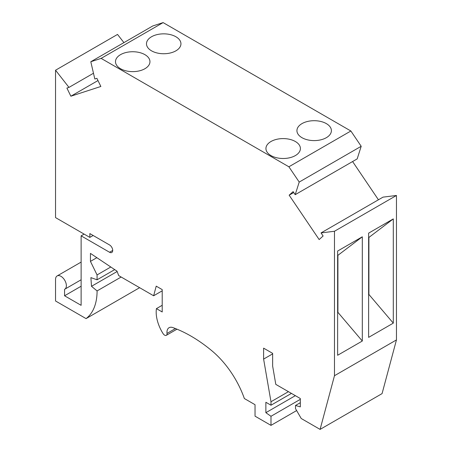 <?xml version="1.0" encoding="UTF-8"?>
<svg xmlns="http://www.w3.org/2000/svg" width="452" height="452" viewBox="0 0 452 452"><rect width="100%" height="100%" fill="white"/><g stroke="black" fill="none" stroke-linecap="round" stroke-linejoin="round"><path stroke-width="0.68" d="M90.801 61.743L152.782 25.956L163.115 22.6L101.129 58.387L90.801 61.743L94.818 78.998L96.897 78.326L100.858 86.473L70.868 96.214L66.902 88.067L68.975 87.394L55.545 70.218L55.545 217.604L89.846 237.407L89.846 233.582L109.553 244.961A4.469 2.582 60 0 1 112.475 248.899A4.469 2.582 60 0 1 111.791 252.482A4.469 2.582 60 0 1 109.553 252.261L81.123 235.842L84.128 234.108M81.123 279.777L64.789 289.207A7.661 4.424 -120 0 1 64.568 289.32L64.568 295.777L81.123 305.332L81.123 235.842M64.789 289.207A7.661 4.424 -120 0 0 64.789 280.364A7.661 4.424 -120 0 0 57.133 275.94A7.661 4.424 -120 0 0 55.545 279.449L55.545 300.987L86.061 318.609A63.574 36.702 -120 0 0 97.084 290.924L91.502 286.308L117.136 271.511M162.212 290.822L153.635 295.777L118.729 275.624L116.995 271.149L90.445 253.391L90.445 261.38L97.067 274.929L97.067 279.794L90.897 277.624L91.502 286.308M153.635 295.777L156.217 286.15L162.212 289.608L162.212 311.965L156.426 308.626A28.51 16.458 -120 0 0 163.031 333.542A3.407 1.966 -120 0 0 166.319 335.322A3.407 1.966 -120 0 0 167.008 333.418L175.427 328.553M295.196 194.682L357.182 158.895L361.199 146.284L299.218 182.071L295.196 194.682L293.122 191.614L289.156 195.185L319.152 239.56L323.112 235.989L321.039 232.921L334.474 231.254L334.474 375.714L320.089 429.4L301.224 418.507L295.506 408.608L295.506 405.478L300.32 406.868L300.32 398.528L275.799 384.375L272.641 366.092L272.641 353.362L263.612 348.153L263.612 359.091L270.985 401.743L270.985 405.218L265.866 402.269L265.866 412.687L270.985 416.286L270.985 425.372L255.035 416.162L255.035 404.698L244.362 398.534A68.082 39.307 -120 0 0 211.773 350.701A137.871 79.603 -120 0 0 172.833 327.581A10.215 5.899 -120 0 0 169.071 327.706A10.215 5.899 -120 0 0 167.008 333.418M299.218 182.071L288.885 166.788L101.129 58.387M123.927 42.618L117.526 34.431L55.545 70.218M163.115 22.6L350.871 131.001L288.885 166.788M361.199 146.284L350.871 131.001M352.594 161.545L378.437 199.784M334.474 231.254L396.455 195.473L383.025 197.134L321.039 232.921M396.455 195.473L396.455 339.927L382.07 393.613L320.089 429.4M64.568 295.777L81.123 286.223M139.623 287.687L86.061 318.609M121.159 277.025L97.084 290.924M97.067 279.794L114.701 269.612M110.796 267.002L97.067 274.929M96.858 257.68L90.445 261.38M162.212 305.286L156.426 308.626M263.612 359.091L272.641 353.882M270.985 401.743L288.438 391.669M270.985 405.218L291.444 393.404M265.866 412.687L295.354 395.664M300.32 399.348L270.985 416.286M270.985 425.372L296.636 410.563M68.975 87.394L93.479 73.247M70.868 96.214L97.982 80.558M163.714 33.843A17.232 9.95 0 0 0 154.177 35.505A17.232 9.95 0 0 0 146.482 43.793A17.232 9.95 0 0 0 163.714 53.743A17.232 9.95 0 0 0 180.947 43.793A17.232 9.95 0 0 0 163.714 33.843M314.163 120.701A17.232 9.95 0 0 0 300.337 124.712A17.232 9.95 0 0 0 296.93 130.651A17.232 9.95 0 0 0 314.163 140.6A17.232 9.95 0 0 0 331.395 130.651A17.232 9.95 0 0 0 314.163 120.701M132.724 51.737A17.232 9.95 0 0 0 123.187 53.398A17.232 9.95 0 0 0 115.492 61.687A17.232 9.95 0 0 0 132.724 71.636A17.232 9.95 0 0 0 149.957 61.687A17.232 9.95 0 0 0 132.724 51.737M283.172 138.594A17.232 9.95 0 0 0 269.341 142.606A17.232 9.95 0 0 0 265.934 148.544A17.232 9.95 0 0 0 283.172 158.494A17.232 9.95 0 0 0 300.405 148.544A17.232 9.95 0 0 0 283.172 138.594M289.156 195.185L293.743 192.535M368.905 237.436L393.296 218.904L368.623 233.147L368.623 337.378L393.296 323.135L368.905 294.455L368.905 237.436L368.623 237.628M393.296 218.904L393.296 323.135M396.455 339.927L334.474 375.714M337.915 255.329L362.306 236.797L337.633 251.041L337.633 355.272L362.306 341.028L337.915 312.349L337.915 255.329L337.633 255.521M362.306 236.797L362.306 341.028M368.623 294.308L368.905 294.455M295.506 405.478L300.32 402.698M337.633 312.202L337.915 312.349M89.846 237.407L93.157 235.498M109.553 252.261L112.712 250.436M81.123 262.092L57.133 275.94M176.969 329.175L166.319 335.322"/></g></svg>
